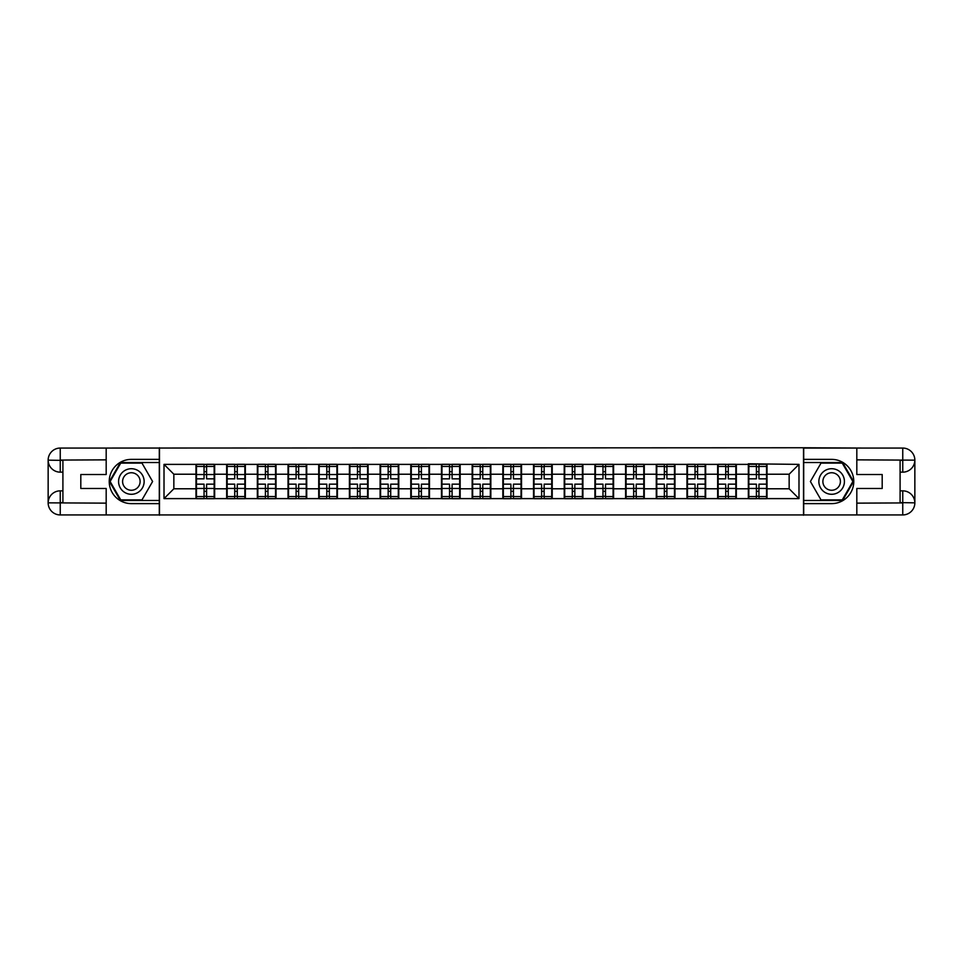 <?xml version="1.0" encoding="UTF-8"?>
<svg xmlns="http://www.w3.org/2000/svg" width="963" height="963" viewBox="0 0 963 963"><rect width="100%" height="100%" fill="white"/><g stroke="black" fill="none" stroke-linecap="round" stroke-linejoin="round"><path stroke-width="1.44" d="M100.862 514.94L862.138 514.94M862.138 448.06L803.515 447.759L803.515 515.241M803.515 447.759L100.862 448.06M159.485 515.241L159.485 447.759M789.154 488.783L789.154 474.217L767.017 474.217L767.017 488.783L789.154 488.783L798.989 498.617L798.989 464.383L748.335 463.793L748.335 474.217L736.334 474.217L736.334 488.783L748.335 488.783L748.335 474.217M798.989 498.617L164.011 498.617L164.011 464.383L195.983 464.383L195.983 474.217L173.846 474.217L173.846 488.783L195.983 488.783L195.983 474.217M748.335 464.383L195.983 464.383M748.335 488.783L748.335 498.617M736.334 488.783L736.334 498.617M736.334 464.383L736.334 474.217M705.65 488.783L717.652 488.783L717.652 474.217L705.65 474.217L705.65 498.617M717.652 488.783L717.652 498.617M717.652 464.383L717.652 474.217M705.65 464.383L705.65 474.217M674.967 488.783L686.968 488.783L686.968 474.217L674.967 474.217L674.967 498.617M686.968 488.783L686.968 498.617M686.968 464.383L686.968 474.217M674.967 464.383L674.967 474.217M644.271 488.783L656.272 488.783L656.272 474.217L644.271 474.217L644.271 498.617M656.272 488.783L656.272 498.617M656.272 464.383L656.272 474.217M644.271 464.383L644.271 474.217M613.587 488.783L625.589 488.783L625.589 474.217L613.587 474.217L613.587 498.617M625.589 488.783L625.589 498.617M625.589 464.383L625.589 474.217M613.587 464.383L613.587 474.217M582.904 488.783L594.905 488.783L594.905 474.217L582.904 474.217L582.904 498.617M594.905 488.783L594.905 498.617M594.905 464.383L594.905 474.217M582.904 464.383L582.904 474.217M552.22 488.783L564.222 488.783L564.222 474.217L552.22 474.217L552.22 498.617M564.222 488.783L564.222 498.617M564.222 464.383L564.222 474.217M552.22 464.383L552.22 474.217M521.525 488.783L533.526 488.783L533.526 474.217L521.525 474.217L521.525 498.617M533.526 488.783L533.526 498.617M533.526 464.383L533.526 474.217M521.525 464.383L521.525 474.217M490.841 488.783L502.842 488.783L502.842 474.217L490.841 474.217L490.841 498.617M502.842 488.783L502.842 498.617M502.842 464.383L502.842 474.217M490.841 464.383L490.841 474.217M460.158 488.783L472.159 488.783L472.159 474.217L460.158 474.217L460.158 498.617M472.159 488.783L472.159 498.617M472.159 464.383L472.159 474.217M460.158 464.383L460.158 474.217M429.474 488.783L441.475 488.783L441.475 474.217L429.474 474.217L429.474 498.617M441.475 488.783L441.475 498.617M441.475 464.383L441.475 474.217M429.474 464.383L429.474 474.217M398.778 488.783L410.78 488.783L410.78 474.217L398.778 474.217L398.778 498.617M410.78 488.783L410.78 498.617M410.78 464.383L410.78 474.217M398.778 464.383L398.778 474.217M368.095 488.783L380.096 488.783L380.096 474.217L368.095 474.217L368.095 498.617M380.096 488.783L380.096 498.617M380.096 464.383L380.096 474.217M368.095 464.383L368.095 474.217M337.411 488.783L349.413 488.783L349.413 474.217L337.411 474.217L337.411 498.617M349.413 488.783L349.413 498.617M349.413 464.383L349.413 474.217M337.411 464.383L337.411 474.217M306.728 488.783L318.729 488.783L318.729 474.217L306.728 474.217L306.728 498.617M318.729 488.783L318.729 498.617M318.729 464.383L318.729 474.217M306.728 464.383L306.728 474.217M276.032 488.783L288.033 488.783L288.033 474.217L276.032 474.217L276.032 498.617M288.033 488.783L288.033 498.617M288.033 464.383L288.033 474.217M276.032 464.383L276.032 474.217M245.348 488.783L257.35 488.783L257.35 474.217L245.348 474.217L245.348 498.617M257.35 488.783L257.35 498.617M257.35 464.383L257.35 474.217M245.348 464.383L245.348 474.217M214.665 488.783L226.666 488.783L226.666 474.217L214.665 474.217L214.665 498.617M226.666 488.783L226.666 498.617M226.666 464.383L226.666 474.217M214.665 464.383L214.665 474.217M195.983 488.783L195.983 498.617M173.846 488.783L164.011 498.617M164.011 464.383L173.846 474.217M767.017 488.783L767.017 498.617M767.017 464.383L767.017 474.217M798.989 464.383L789.154 474.217M196.464 474.53L204.048 474.53L204.048 464.286L196.464 464.286L196.464 484.16L204.048 484.16L204.048 488.47L206.6 488.458L206.6 484.16L214.171 484.16L214.171 464.286L206.6 464.286L206.6 466.453L214.171 466.453M204.048 471.677L206.6 471.677M206.6 466.742L204.048 466.742M196.464 478.84L204.048 478.84L204.048 474.53L206.6 474.542L206.6 478.84L214.171 478.84M196.464 466.453L204.048 466.453M204.048 496.258L206.6 496.258M204.048 491.323L206.6 491.323M196.464 498.714L204.048 498.714L204.048 496.547L196.464 496.547L196.464 498.714M196.464 484.16L196.464 488.47L204.048 488.47L204.048 496.547M196.464 488.47L196.464 496.547M214.171 484.16L214.171 498.714L206.6 498.714L206.6 496.547L214.171 496.547M214.171 488.47L206.6 488.47L206.6 496.547M214.171 474.53L206.6 474.53L206.6 466.453M227.16 474.53L234.731 474.53L234.731 464.286L227.16 464.286L227.16 484.16L234.731 484.16L234.731 488.47L237.283 488.458L237.283 484.16L244.855 484.16L244.855 464.286L237.283 464.286L237.283 466.453L244.855 466.453M234.731 471.677L237.283 471.677M237.283 466.742L234.731 466.742M227.16 478.84L234.731 478.84L234.731 474.53L237.283 474.542L237.283 478.84L244.855 478.84M227.16 466.453L234.731 466.453M234.731 496.258L237.283 496.258M234.731 491.323L237.283 491.323M227.16 498.714L234.731 498.714L234.731 496.547L227.16 496.547L227.16 498.714M227.16 484.16L227.16 488.47L234.731 488.47L234.731 496.547M227.16 488.47L227.16 496.547M244.855 484.16L244.855 498.714L237.283 498.714L237.283 496.547L244.855 496.547M244.855 488.47L237.283 488.47L237.283 496.547M244.855 474.53L237.283 474.53L237.283 466.453M257.843 474.53L265.415 474.53L265.415 464.286L257.843 464.286L257.843 484.16L265.415 484.16L265.415 488.47L267.967 488.458L267.967 484.16L275.55 484.16L275.55 464.286L267.967 464.286L267.967 466.453L275.55 466.453M265.415 471.677L267.967 471.677M267.967 466.742L265.415 466.742M257.843 478.84L265.415 478.84L265.415 474.53L267.967 474.542L267.967 478.84L275.55 478.84M257.843 466.453L265.415 466.453M265.415 496.258L267.967 496.258M265.415 491.323L267.967 491.323M257.843 498.714L265.415 498.714L265.415 496.547L257.843 496.547L257.843 498.714M257.843 484.16L257.843 488.47L265.415 488.47L265.415 496.547M257.843 488.47L257.843 496.547M275.55 484.16L275.55 498.714L267.967 498.714L267.967 496.547L275.55 496.547M275.55 488.47L267.967 488.47L267.967 496.547M275.55 474.53L267.967 474.53L267.967 466.453M288.527 474.53L296.098 474.53L296.098 464.286L288.527 464.286L288.527 484.16L296.098 484.16L296.098 488.47L298.662 488.458L298.662 484.16L306.234 484.16L306.234 464.286L298.662 464.286L298.662 466.453L306.234 466.453M296.098 471.677L298.662 471.677M298.662 466.742L296.098 466.742M288.527 478.84L296.098 478.84L296.098 474.53L298.662 474.542L298.662 478.84L306.234 478.84M288.527 466.453L296.098 466.453M296.098 496.258L298.662 496.258M296.098 491.323L298.662 491.323M288.527 498.714L296.098 498.714L296.098 496.547L288.527 496.547L288.527 498.714M288.527 484.16L288.527 488.47L296.098 488.47L296.098 496.547M288.527 488.47L288.527 496.547M306.234 484.16L306.234 498.714L298.662 498.714L298.662 496.547L306.234 496.547M306.234 488.47L298.662 488.47L298.662 496.547M306.234 474.53L298.662 474.53L298.662 466.453M319.21 474.53L326.794 474.53L326.794 464.286L319.21 464.286L319.21 484.16L326.794 484.16L326.794 488.47L329.346 488.458L329.346 484.16L336.918 484.16L336.918 464.286L329.346 464.286L329.346 466.453L336.918 466.453M326.794 471.677L329.346 471.677M329.346 466.742L326.794 466.742M319.21 478.84L326.794 478.84L326.794 474.53L329.346 474.542L329.346 478.84L336.918 478.84M319.21 466.453L326.794 466.453M326.794 496.258L329.346 496.258M326.794 491.323L329.346 491.323M319.21 498.714L326.794 498.714L326.794 496.547L319.21 496.547L319.21 498.714M319.21 484.16L319.21 488.47L326.794 488.47L326.794 496.547M319.21 488.47L319.21 496.547M336.918 484.16L336.918 498.714L329.346 498.714L329.346 496.547L336.918 496.547M336.918 488.47L329.346 488.47L329.346 496.547M336.918 474.53L329.346 474.53L329.346 466.453M349.906 474.53L357.478 474.53L357.478 464.286L349.906 464.286L349.906 484.16L357.478 484.16L357.478 488.47L360.03 488.458L360.03 484.16L367.601 484.16L367.601 464.286L360.03 464.286L360.03 466.453L367.601 466.453M357.478 471.677L360.03 471.677M360.03 466.742L357.478 466.742M349.906 478.84L357.478 478.84L357.478 474.53L360.03 474.542L360.03 478.84L367.601 478.84M349.906 466.453L357.478 466.453M357.478 496.258L360.03 496.258M357.478 491.323L360.03 491.323M349.906 498.714L357.478 498.714L357.478 496.547L349.906 496.547L349.906 498.714M349.906 484.16L349.906 488.47L357.478 488.47L357.478 496.547M349.906 488.47L349.906 496.547M367.601 484.16L367.601 498.714L360.03 498.714L360.03 496.547L367.601 496.547M367.601 488.47L360.03 488.47L360.03 496.547M367.601 474.53L360.03 474.53L360.03 466.453M124.961 492.575A12.784 12.784 0 0 0 142.428 487.892A12.784 12.784 0 0 0 137.745 470.426A12.784 12.784 0 0 0 120.291 475.108A12.784 12.784 0 0 0 124.961 492.575M126.984 489.084A8.751 8.751 0 0 0 138.937 485.882A8.751 8.751 0 0 0 135.735 473.916A8.751 8.751 0 0 0 123.782 477.118A8.751 8.751 0 0 0 126.984 489.084M120.736 463.107L141.982 463.107L152.599 481.5L141.982 499.893L120.736 499.893L110.119 481.5L120.736 463.107M825.255 492.575A12.784 12.784 0 0 0 842.709 487.892A12.784 12.784 0 0 0 838.039 470.426A12.784 12.784 0 0 0 820.572 475.108A12.784 12.784 0 0 0 825.255 492.575M827.265 489.084A8.751 8.751 0 0 0 839.218 485.882A8.751 8.751 0 0 0 836.016 473.916A8.751 8.751 0 0 0 824.063 477.118A8.751 8.751 0 0 0 827.265 489.084M821.018 463.107L842.264 463.107L852.881 481.5L842.264 499.893L821.018 499.893L810.401 481.5L821.018 463.107M62.908 472.159L60.248 472.159A12.098 12.098 0 0 1 48.15 460.158A12.098 12.098 0 0 1 60.248 448.06L159.292 448.06L159.292 459.375L131.353 459.375A22.125 22.125 0 0 0 109.228 481.5A22.125 22.125 0 0 0 131.353 503.625L159.292 503.625L159.292 514.94L60.248 514.94A12.098 12.098 0 0 1 48.15 502.842A12.098 12.098 0 0 1 60.248 490.841L62.908 490.841M159.292 503.625L159.292 459.375M106.183 448.06L106.183 474.518L80.808 474.518L80.808 488.482L106.183 488.482L106.183 514.94M60.248 472.159A12.098 12.098 0 0 1 48.15 460.158L60.248 460.35L60.248 472.159A12.098 12.098 0 0 1 48.15 460.158L48.15 502.842L106.183 503.143M60.248 503.143L60.248 514.94A12.098 12.098 0 0 1 48.15 502.842A12.098 12.098 0 0 1 60.248 490.841L60.248 502.65L62.908 502.65L62.908 460.35L60.248 460.35M159.292 462.517L120.399 462.517L109.433 481.5L120.399 500.483L159.292 500.483M900.092 490.841L902.752 490.841A12.098 12.098 0 0 1 914.85 502.842A12.098 12.098 0 0 1 902.752 514.94L803.708 514.94L803.708 503.625L831.647 503.625A22.125 22.125 0 0 0 853.772 481.5A22.125 22.125 0 0 0 831.647 459.375L803.708 459.375L803.708 448.06L902.752 448.06A12.098 12.098 0 0 1 914.85 460.158A12.098 12.098 0 0 1 902.752 472.159L900.092 472.159M803.708 459.375L803.708 503.625M856.817 514.94L856.817 488.482L882.192 488.482L882.192 474.518L856.817 474.518L856.817 448.06M902.752 490.841A12.098 12.098 0 0 1 914.85 502.842L902.752 502.65L902.752 490.841A12.098 12.098 0 0 1 914.85 502.842L914.85 460.158L856.817 459.857M902.752 459.857L902.752 448.06A12.098 12.098 0 0 1 914.85 460.158A12.098 12.098 0 0 1 902.752 472.159L902.752 460.35L900.092 460.35L900.092 502.65L902.752 502.65M803.708 500.483L842.601 500.483L853.567 481.5L842.601 462.517L803.708 462.517M380.59 474.53L388.161 474.53L388.161 464.286L380.59 464.286L380.59 484.16L388.161 484.16L388.161 488.47L390.713 488.458L390.713 484.16L398.297 484.16L398.297 464.286L390.713 464.286L390.713 466.453L398.297 466.453M388.161 471.677L390.713 471.677M390.713 466.742L388.161 466.742M380.59 478.84L388.161 478.84L388.161 474.53L390.713 474.542L390.713 478.84L398.297 478.84M380.59 466.453L388.161 466.453M388.161 496.258L390.713 496.258M388.161 491.323L390.713 491.323M380.59 498.714L388.161 498.714L388.161 496.547L380.59 496.547L380.59 498.714M380.59 484.16L380.59 488.47L388.161 488.47L388.161 496.547M380.59 488.47L380.59 496.547M398.297 484.16L398.297 498.714L390.713 498.714L390.713 496.547L398.297 496.547M398.297 488.47L390.713 488.47L390.713 496.547M398.297 474.53L390.713 474.53L390.713 466.453M411.273 474.53L418.845 474.53L418.845 464.286L411.273 464.286L411.273 484.16L418.845 484.16L418.845 488.47L421.409 488.458L421.409 484.16L428.98 484.16L428.98 464.286L421.409 464.286L421.409 466.453L428.98 466.453M418.845 471.677L421.409 471.677M421.409 466.742L418.845 466.742M411.273 478.84L418.845 478.84L418.845 474.53L421.409 474.542L421.409 478.84L428.98 478.84M411.273 466.453L418.845 466.453M418.845 496.258L421.409 496.258M418.845 491.323L421.409 491.323M411.273 498.714L418.845 498.714L418.845 496.547L411.273 496.547L411.273 498.714M411.273 484.16L411.273 488.47L418.845 488.47L418.845 496.547M411.273 488.47L411.273 496.547M428.98 484.16L428.98 498.714L421.409 498.714L421.409 496.547L428.98 496.547M428.98 488.47L421.409 488.47L421.409 496.547M428.98 474.53L421.409 474.53L421.409 466.453M441.957 474.53L449.54 474.53L449.54 464.286L441.957 464.286L441.957 484.16L449.54 484.16L449.54 488.47L452.092 488.458L452.092 484.16L459.664 484.16L459.664 464.286L452.092 464.286L452.092 466.453L459.664 466.453M449.54 471.677L452.092 471.677M452.092 466.742L449.54 466.742M441.957 478.84L449.54 478.84L449.54 474.53L452.092 474.542L452.092 478.84L459.664 478.84M441.957 466.453L449.54 466.453M449.54 496.258L452.092 496.258M449.54 491.323L452.092 491.323M441.957 498.714L449.54 498.714L449.54 496.547L441.957 496.547L441.957 498.714M441.957 484.16L441.957 488.47L449.54 488.47L449.54 496.547M441.957 488.47L441.957 496.547M459.664 484.16L459.664 498.714L452.092 498.714L452.092 496.547L459.664 496.547M459.664 488.47L452.092 488.47L452.092 496.547M459.664 474.53L452.092 474.53L452.092 466.453M472.652 474.53L480.224 474.53L480.224 464.286L472.652 464.286L472.652 484.16L480.224 484.16L480.224 488.47L482.776 488.458L482.776 484.16L490.348 484.16L490.348 464.286L482.776 464.286L482.776 466.453L490.348 466.453M480.224 471.677L482.776 471.677M482.776 466.742L480.224 466.742M472.652 478.84L480.224 478.84L480.224 474.53L482.776 474.542L482.776 478.84L490.348 478.84M472.652 466.453L480.224 466.453M480.224 496.258L482.776 496.258M480.224 491.323L482.776 491.323M472.652 498.714L480.224 498.714L480.224 496.547L472.652 496.547L472.652 498.714M472.652 484.16L472.652 488.47L480.224 488.47L480.224 496.547M472.652 488.47L472.652 496.547M490.348 484.16L490.348 498.714L482.776 498.714L482.776 496.547L490.348 496.547M490.348 488.47L482.776 488.47L482.776 496.547M490.348 474.53L482.776 474.53L482.776 466.453M503.336 474.53L510.908 474.53L510.908 464.286L503.336 464.286L503.336 484.16L510.908 484.16L510.908 488.47L513.46 488.458L513.46 484.16L521.043 484.16L521.043 464.286L513.46 464.286L513.46 466.453L521.043 466.453M510.908 471.677L513.46 471.677M513.46 466.742L510.908 466.742M503.336 478.84L510.908 478.84L510.908 474.53L513.46 474.542L513.46 478.84L521.043 478.84M503.336 466.453L510.908 466.453M510.908 496.258L513.46 496.258M510.908 491.323L513.46 491.323M503.336 498.714L510.908 498.714L510.908 496.547L503.336 496.547L503.336 498.714M503.336 484.16L503.336 488.47L510.908 488.47L510.908 496.547M503.336 488.47L503.336 496.547M521.043 484.16L521.043 498.714L513.46 498.714L513.46 496.547L521.043 496.547M521.043 488.47L513.46 488.47L513.46 496.547M521.043 474.53L513.46 474.53L513.46 466.453M534.02 474.53L541.591 474.53L541.591 464.286L534.02 464.286L534.02 484.16L541.591 484.16L541.591 488.47L544.155 488.458L544.155 484.16L551.727 484.16L551.727 464.286L544.155 464.286L544.155 466.453L551.727 466.453M541.591 471.677L544.155 471.677M544.155 466.742L541.591 466.742M534.02 478.84L541.591 478.84L541.591 474.53L544.155 474.542L544.155 478.84L551.727 478.84M534.02 466.453L541.591 466.453M541.591 496.258L544.155 496.258M541.591 491.323L544.155 491.323M534.02 498.714L541.591 498.714L541.591 496.547L534.02 496.547L534.02 498.714M534.02 484.16L534.02 488.47L541.591 488.47L541.591 496.547M534.02 488.47L534.02 496.547M551.727 484.16L551.727 498.714L544.155 498.714L544.155 496.547L551.727 496.547M551.727 488.47L544.155 488.47L544.155 496.547M551.727 474.53L544.155 474.53L544.155 466.453M564.703 474.53L572.287 474.53L572.287 464.286L564.703 464.286L564.703 484.16L572.287 484.16L572.287 488.47L574.839 488.458L574.839 484.16L582.41 484.16L582.41 464.286L574.839 464.286L574.839 466.453L582.41 466.453M572.287 471.677L574.839 471.677M574.839 466.742L572.287 466.742M564.703 478.84L572.287 478.84L572.287 474.53L574.839 474.542L574.839 478.84L582.41 478.84M564.703 466.453L572.287 466.453M572.287 496.258L574.839 496.258M572.287 491.323L574.839 491.323M564.703 498.714L572.287 498.714L572.287 496.547L564.703 496.547L564.703 498.714M564.703 484.16L564.703 488.47L572.287 488.47L572.287 496.547M564.703 488.47L564.703 496.547M582.41 484.16L582.41 498.714L574.839 498.714L574.839 496.547L582.41 496.547M582.41 488.47L574.839 488.47L574.839 496.547M582.41 474.53L574.839 474.53L574.839 466.453M595.399 474.53L602.97 474.53L602.97 464.286L595.399 464.286L595.399 484.16L602.97 484.16L602.97 488.47L605.522 488.458L605.522 484.16L613.094 484.16L613.094 464.286L605.522 464.286L605.522 466.453L613.094 466.453M602.97 471.677L605.522 471.677M605.522 466.742L602.97 466.742M595.399 478.84L602.97 478.84L602.97 474.53L605.522 474.542L605.522 478.84L613.094 478.84M595.399 466.453L602.97 466.453M602.97 496.258L605.522 496.258M602.97 491.323L605.522 491.323M595.399 498.714L602.97 498.714L602.97 496.547L595.399 496.547L595.399 498.714M595.399 484.16L595.399 488.47L602.97 488.47L602.97 496.547M595.399 488.47L595.399 496.547M613.094 484.16L613.094 498.714L605.522 498.714L605.522 496.547L613.094 496.547M613.094 488.47L605.522 488.47L605.522 496.547M613.094 474.53L605.522 474.53L605.522 466.453M626.082 474.53L633.654 474.53L633.654 464.286L626.082 464.286L626.082 484.16L633.654 484.16L633.654 488.47L636.206 488.458L636.206 484.16L643.79 484.16L643.79 464.286L636.206 464.286L636.206 466.453L643.79 466.453M633.654 471.677L636.206 471.677M636.206 466.742L633.654 466.742M626.082 478.84L633.654 478.84L633.654 474.53L636.206 474.542L636.206 478.84L643.79 478.84M626.082 466.453L633.654 466.453M633.654 496.258L636.206 496.258M633.654 491.323L636.206 491.323M626.082 498.714L633.654 498.714L633.654 496.547L626.082 496.547L626.082 498.714M626.082 484.16L626.082 488.47L633.654 488.47L633.654 496.547M626.082 488.47L626.082 496.547M643.79 484.16L643.79 498.714L636.206 498.714L636.206 496.547L643.79 496.547M643.79 488.47L636.206 488.47L636.206 496.547M643.79 474.53L636.206 474.53L636.206 466.453M656.766 474.53L664.338 474.53L664.338 464.286L656.766 464.286L656.766 484.16L664.338 484.16L664.338 488.47L666.902 488.458L666.902 484.16L674.473 484.16L674.473 464.286L666.902 464.286L666.902 466.453L674.473 466.453M664.338 471.677L666.902 471.677M666.902 466.742L664.338 466.742M656.766 478.84L664.338 478.84L664.338 474.53L666.902 474.542L666.902 478.84L674.473 478.84M656.766 466.453L664.338 466.453M664.338 496.258L666.902 496.258M664.338 491.323L666.902 491.323M656.766 498.714L664.338 498.714L664.338 496.547L656.766 496.547L656.766 498.714M656.766 484.16L656.766 488.47L664.338 488.47L664.338 496.547M656.766 488.47L656.766 496.547M674.473 484.16L674.473 498.714L666.902 498.714L666.902 496.547L674.473 496.547M674.473 488.47L666.902 488.47L666.902 496.547M674.473 474.53L666.902 474.53L666.902 466.453M687.45 474.53L695.033 474.53L695.033 464.286L687.45 464.286L687.45 484.16L695.033 484.16L695.033 488.47L697.585 488.458L697.585 484.16L705.157 484.16L705.157 464.286L697.585 464.286L697.585 466.453L705.157 466.453M695.033 471.677L697.585 471.677M697.585 466.742L695.033 466.742M687.45 478.84L695.033 478.84L695.033 474.53L697.585 474.542L697.585 478.84L705.157 478.84M687.45 466.453L695.033 466.453M695.033 496.258L697.585 496.258M695.033 491.323L697.585 491.323M687.45 498.714L695.033 498.714L695.033 496.547L687.45 496.547L687.45 498.714M687.45 484.16L687.45 488.47L695.033 488.47L695.033 496.547M687.45 488.47L687.45 496.547M705.157 484.16L705.157 498.714L697.585 498.714L697.585 496.547L705.157 496.547M705.157 488.47L697.585 488.47L697.585 496.547M705.157 474.53L697.585 474.53L697.585 466.453M718.145 474.53L725.717 474.53L725.717 464.286L718.145 464.286L718.145 484.16L725.717 484.16L725.717 488.47L728.269 488.458L728.269 484.16L735.84 484.16L735.84 464.286L728.269 464.286L728.269 466.453L735.84 466.453M725.717 471.677L728.269 471.677M728.269 466.742L725.717 466.742M718.145 478.84L725.717 478.84L725.717 474.53L728.269 474.542L728.269 478.84L735.84 478.84M718.145 466.453L725.717 466.453M725.717 496.258L728.269 496.258M725.717 491.323L728.269 491.323M718.145 498.714L725.717 498.714L725.717 496.547L718.145 496.547L718.145 498.714M718.145 484.16L718.145 488.47L725.717 488.47L725.717 496.547M718.145 488.47L718.145 496.547M735.84 484.16L735.84 498.714L728.269 498.714L728.269 496.547L735.84 496.547M735.84 488.47L728.269 488.47L728.269 496.547M735.84 474.53L728.269 474.53L728.269 466.453M748.829 474.53L756.4 474.53L756.4 464.286L748.829 464.286L748.829 484.16L756.4 484.16L756.4 488.47L758.952 488.458L758.952 484.16L766.536 484.16L766.536 464.286L758.952 464.286L758.952 466.453L766.536 466.453M756.4 471.677L758.952 471.677M758.952 466.742L756.4 466.742M748.829 478.84L756.4 478.84L756.4 474.53L758.952 474.542L758.952 478.84L766.536 478.84M748.829 466.453L756.4 466.453M756.4 496.258L758.952 496.258M756.4 491.323L758.952 491.323M748.829 498.714L756.4 498.714L756.4 496.547L748.829 496.547L748.829 498.714M748.829 484.16L748.829 488.47L756.4 488.47L756.4 496.547M748.829 488.47L748.829 496.547M766.536 484.16L766.536 498.714L758.952 498.714L758.952 496.547L766.536 496.547M766.536 488.47L758.952 488.47L758.952 496.547M766.536 474.53L758.952 474.53L758.952 466.453M106.183 459.857L59.959 460.073M48.15 502.842A12.098 12.098 0 0 1 60.248 490.841M48.15 460.158A12.098 12.098 0 0 1 60.248 448.06L60.248 459.857M856.817 503.143L903.041 502.927M914.85 460.158A12.098 12.098 0 0 1 902.752 472.159M914.85 502.842A12.098 12.098 0 0 1 902.752 514.94L902.752 503.143"/></g></svg>
